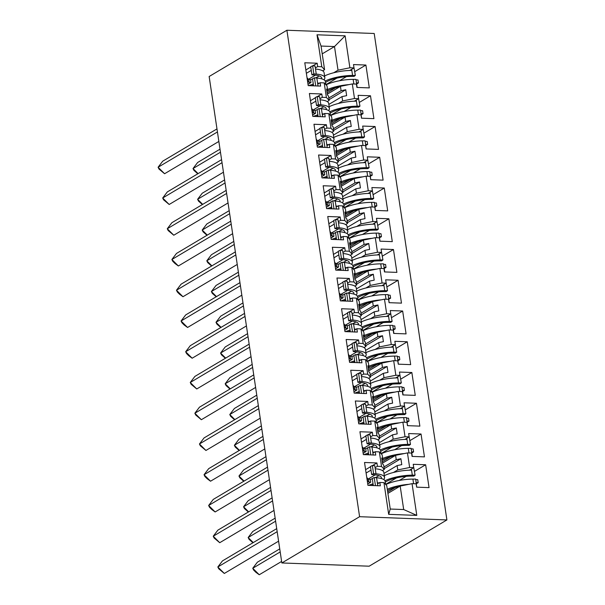 <?xml version="1.0" encoding="UTF-8"?>
<svg xmlns="http://www.w3.org/2000/svg" width="605" height="605" viewBox="0 0 605 605"><rect width="100%" height="100%" fill="white"/><g stroke="black" fill="none" stroke-linecap="round" stroke-linejoin="round"><path stroke-width="0.91" d="M446.906 519.937L374.208 33.494L286.899 30.25L359.597 516.7L446.906 519.937L369.156 566.197L281.847 562.96L359.597 516.7M338.331 103.5L342.627 100.944L341.976 96.611L328.833 104.431M316.46 116.515L316.959 116.213M329.18 100.445L326.382 97.473L324.197 82.893L326.995 85.865L327.645 90.198L326.549 89.033L327.434 94.947L328.53 96.112L329.18 100.445L327.26 101.587M320.037 105.89L313.133 109.989M342.929 134.25L347.217 131.693L346.574 127.36L333.431 135.18M321.051 147.265L321.558 146.962M333.771 131.194L330.973 128.222L328.795 113.642L331.593 116.606L332.243 120.947L331.139 119.782L332.024 125.689L333.128 126.861L333.771 131.194L331.85 132.336M324.628 136.639L317.731 140.738M347.527 164.991L351.815 162.442L351.165 158.109L338.021 165.929M325.649 178.006L326.155 177.711M338.369 161.943L335.571 158.971L333.393 144.383L336.191 147.355L336.834 151.696L335.737 150.524L336.622 156.438L337.719 157.61L338.369 161.943L336.448 163.085M329.226 167.381L322.329 171.487M352.118 195.74L356.413 193.192L355.763 188.851L342.619 196.67M330.247 208.755L330.746 208.46M342.967 192.692L340.169 189.72L337.983 175.132L340.781 178.104L341.432 182.445L340.335 181.273L341.22 187.187L342.317 188.352L342.967 192.692L341.046 193.834M333.816 198.13L326.919 202.236M356.716 226.489L361.003 223.941L360.353 219.6L347.217 227.42M334.837 239.504L335.344 239.202M347.557 223.442L344.759 220.47L342.581 205.881L345.379 208.854L346.03 213.187L344.926 212.022L345.81 217.936L346.915 219.101L347.557 223.442L345.637 224.584M338.414 228.879L331.517 232.985M361.306 257.238L365.601 254.682L364.951 250.349L351.808 258.169M339.435 270.253L339.942 269.951M352.155 254.183L349.357 251.219L347.179 236.631L349.977 239.603L350.62 243.936L349.524 242.771L350.408 248.685L351.505 249.85L352.155 254.183L350.234 255.333M343.012 259.628L336.115 263.735M365.904 287.988L370.192 285.431L369.549 281.098L356.405 288.918M344.033 301.003L344.532 300.7M356.753 284.932L353.955 281.968L351.77 267.38L354.568 270.352L355.218 274.685L354.122 273.52L355.006 279.434L356.103 280.599L356.753 284.932L354.832 286.074M347.603 290.377L340.706 294.476M370.502 318.737L374.79 316.181L374.14 311.847L360.996 319.667M348.624 331.752L349.13 331.449M361.344 315.681L358.546 312.709L356.368 298.129L359.166 301.101L359.816 305.434L358.712 304.27L359.597 310.176L360.701 311.348L361.344 315.681L359.423 316.823M352.201 321.126L345.304 325.225M375.092 349.486L379.388 346.93L378.738 342.596L365.594 350.416M353.222 362.493L353.728 362.198M365.942 346.431L363.144 343.459L360.966 328.878L363.764 331.842L364.407 336.183L363.31 335.011L364.195 340.925L365.291 342.097L365.942 346.431L364.021 347.572M356.799 351.868L349.902 355.974M379.69 380.227L383.978 377.679L383.336 373.338L370.192 381.158M357.82 393.242L358.319 392.947M370.532 377.18L367.734 374.208L365.556 359.62L368.354 362.592L369.005 366.933L367.908 365.76L368.785 371.674L369.889 372.839L370.532 377.18L368.619 378.322M361.389 382.617L354.492 386.724M384.288 410.977L388.576 408.428L387.926 404.087L374.782 411.907M362.41 423.992L362.917 423.689M375.13 407.929L372.332 404.957L370.154 390.369L372.952 393.341L373.603 397.674L372.498 396.509L373.383 402.423L374.48 403.588L375.13 407.929L373.209 409.071M365.987 413.366L359.09 417.473M388.879 441.726L393.174 439.177L392.524 434.836L379.38 442.656M367.008 454.741L367.507 454.438M379.728 438.678L376.93 435.706L374.752 421.118L377.55 424.09L378.193 428.423L377.096 427.259L377.981 433.172L379.078 434.337L379.728 438.678L377.807 439.82M370.585 444.115L363.688 448.222M393.477 472.475L397.765 469.919L397.122 465.585L383.978 473.405M371.606 485.49L372.105 485.187M384.319 469.42L381.521 466.455L379.343 451.867L382.141 454.839L382.791 459.172L381.695 458.008L382.572 463.922L383.676 465.086L384.319 469.42L382.398 470.561M375.176 474.864L368.279 478.963M372.332 404.957L368.233 404.805L367.727 401.455L355.332 400.994L358.75 423.855L371.145 424.317L370.646 420.967L374.752 421.118M367.734 374.208L363.635 374.056L363.136 370.706L350.734 370.245L354.152 393.106L366.547 393.568L366.048 390.217L370.154 390.369M363.144 343.459L359.037 343.307L358.538 339.957L346.143 339.496L349.561 362.357L361.956 362.818L361.457 359.468L365.556 359.62M358.546 312.709L354.447 312.558L353.94 309.208L341.545 308.747L344.963 331.616L357.358 332.069L356.859 328.719L360.966 328.878M353.955 281.968L349.849 281.809L349.35 278.459L336.947 277.998L340.365 300.866L352.768 301.328L352.261 297.978L356.368 298.129M349.357 251.219L345.251 251.067L344.752 247.71L332.357 247.256L335.775 270.117L348.17 270.579L347.671 267.228L351.77 267.38M344.759 220.47L340.66 220.318L340.154 216.968L327.759 216.507L331.177 239.368L343.572 239.83L343.073 236.479L347.179 236.631M340.169 189.72L336.062 189.569L335.563 186.219L323.161 185.758L326.579 208.619L338.981 209.08L338.475 205.73L342.581 205.881M335.571 158.971L331.464 158.82L330.965 155.47L318.57 155.009L321.989 177.87L334.384 178.331L333.884 174.981L337.983 175.132M330.973 128.222L326.874 128.071L326.375 124.721L313.972 124.259L317.391 147.128L329.785 147.582L329.286 144.232L333.393 144.383M326.382 97.473L322.276 97.322L321.777 93.972L309.382 93.51L312.793 116.379L325.195 116.841L324.688 113.483L328.795 113.642M322.215 53.853L334.497 46.547L321.051 46.048L324.582 69.696L321.784 66.731L317.678 66.573L317.179 63.222L304.784 62.769L308.202 85.63L320.597 86.091L320.098 82.741L324.197 82.893M321.784 66.731L317.012 34.795L345.122 35.839L349.894 67.775L338.029 70.195L334.497 46.547L345.122 35.839M328.81 98.002L341.091 90.697L340.441 86.364L352.314 83.936L356.413 84.087L356.92 87.438L369.315 87.899L365.896 65.037L353.501 64.576L354.001 67.926L349.894 67.775M352.314 83.936L354.492 98.517L342.627 100.944M333.408 128.752L345.689 121.446L345.039 117.105L356.905 114.685L361.011 114.837L361.51 118.187L373.913 118.648L370.494 95.779L358.092 95.325L358.599 98.675L354.492 98.517M356.905 114.685L359.09 129.266L347.217 131.693M338.006 159.501L350.28 152.195L349.637 147.854L361.503 145.427L365.609 145.586L366.108 148.936L378.503 149.397L375.085 126.528L362.69 126.067L363.189 129.417L359.09 129.266M361.503 145.427L363.681 160.015L351.815 162.442M342.596 190.25L354.878 182.944L354.227 178.604L366.101 176.176L370.2 176.327L370.706 179.685L383.101 180.139L379.683 157.277L367.288 156.816L367.787 160.166L363.681 160.015M366.101 176.176L368.279 190.764L356.413 193.192M347.194 220.991L359.476 213.686L358.825 209.353L370.691 206.925L374.798 207.076L375.297 210.427L387.699 210.888L384.281 188.026L371.878 187.565L372.385 190.915L368.279 190.764M370.691 206.925L372.877 221.513L361.003 223.941M351.792 251.74L364.066 244.435L363.423 240.102L375.289 237.674L379.395 237.826L379.895 241.176L392.29 241.637L388.871 218.776L376.476 218.314L376.976 221.664L372.877 221.513M375.289 237.674L377.467 252.262L365.601 254.682M356.383 282.49L368.664 275.184L368.014 270.851L379.887 268.423L383.986 268.575L384.493 271.925L396.888 272.386L393.469 249.525L381.074 249.063L381.573 252.414L377.467 252.262M379.887 268.423L382.065 283.011L370.192 285.431M360.981 313.239L373.262 305.933L372.612 301.6L384.477 299.173L388.584 299.324L389.083 302.674L401.478 303.135L398.067 280.266L385.665 279.812L386.171 283.163L382.065 283.011M384.477 299.173L386.663 313.753L374.79 316.181M365.579 343.988L377.853 336.683L377.202 332.342L389.075 329.922L393.182 330.073L393.681 333.423L406.076 333.884L402.658 311.015L390.263 310.554L390.762 313.912L386.663 313.753M389.075 329.922L391.253 344.502L379.388 346.93M370.169 374.737L382.451 367.432L381.8 363.091L393.673 360.663L397.772 360.822L398.272 364.172L410.674 364.626L407.256 341.764L394.861 341.303L395.36 344.653L391.253 344.502M393.673 360.663L395.852 375.251L383.978 377.679M374.767 405.479L387.041 398.173L386.398 393.84L398.264 391.412L402.37 391.564L402.87 394.914L415.264 395.375L411.854 372.514L399.451 372.052L399.95 375.402L395.852 375.251M398.264 391.412L400.45 406L388.576 408.428M379.358 436.228L391.639 428.922L390.989 424.589L402.862 422.161L406.968 422.313L407.467 425.663L419.862 426.124L416.444 403.263L404.049 402.801L404.548 406.152L400.45 406M402.862 422.161L405.04 436.749L393.174 439.177M383.956 466.977L396.237 459.671L395.587 455.338L407.46 452.911L411.559 453.062L412.058 456.412L424.46 456.873L421.042 434.012L408.647 433.551L409.146 436.901L405.04 436.749M407.46 452.911L409.638 467.499L397.765 469.919M412.05 483.66L416.792 515.392L388.682 514.348L383.941 482.616L386.739 485.588L390.24 509.039L403.686 509.539L400.185 486.087L412.05 483.66L416.157 483.811L416.656 487.161L429.051 487.622L425.64 464.761L413.238 464.3L413.737 467.65L409.638 467.499M381.521 466.455L377.422 466.296L376.923 462.946L364.52 462.485L367.938 485.354L380.333 485.815L379.834 482.465L383.941 482.616M376.93 435.706L372.824 435.555L372.325 432.197L359.93 431.743L363.34 454.605L375.743 455.066L375.244 451.716L379.343 451.867M286.899 30.25L209.148 76.51L281.847 562.96M340.441 86.364L327.313 94.168M327.645 90.198L326.798 90.705M341.976 96.611L346.635 95.658L345.757 89.744L341.091 90.697M345.039 117.105L331.911 124.917M332.243 120.947L331.389 121.454M346.574 127.36L351.233 126.407L350.348 120.493L345.689 121.446M349.637 147.854L336.509 155.666M336.834 151.696L335.987 152.203M351.165 158.109L355.831 157.156L354.946 151.242L350.28 152.195M354.227 178.604L341.099 186.416M341.432 182.445L340.585 182.944M355.763 188.851L360.421 187.898L359.544 181.992L354.878 182.944M358.825 209.353L345.697 217.165M346.03 213.187L345.175 213.694M360.353 219.6L365.019 218.647L364.134 212.733L359.476 213.686M363.423 240.102L350.295 247.914M350.62 243.936L349.773 244.443M364.951 250.349L369.617 249.396L368.732 243.482L364.066 244.435M368.014 270.851L354.885 278.655M355.218 274.685L354.371 275.192M369.549 281.098L374.208 280.145L373.323 274.231L368.664 275.184M372.612 301.6L359.483 309.405M359.816 305.434L358.962 305.941M374.14 311.847L378.806 310.894L377.921 304.98L373.262 305.933M377.202 332.342L364.081 340.154M364.407 336.183L363.56 336.69M378.738 342.596L383.404 341.643L382.519 335.73L377.853 336.683M381.8 363.091L368.672 370.903M369.005 366.933L368.158 367.432M383.336 373.338L387.994 372.385L387.109 366.479L382.451 367.432M386.398 393.84L373.27 401.652M373.603 397.674L372.748 398.181M387.926 404.087L392.592 403.134L391.707 397.22L387.041 398.173M390.989 424.589L377.86 432.401M378.193 428.423L377.346 428.93M392.524 434.836L397.19 433.883L396.305 427.969L391.639 428.922M395.587 455.338L382.458 463.15M382.791 459.172L381.944 459.679M397.122 465.585L401.78 464.632L400.896 458.719L396.237 459.671M400.185 486.087L387.903 493.393M403.686 509.539L416.792 515.392M388.682 514.348L390.24 509.039M311.862 85.766L312.369 85.464M333.741 72.751L338.029 70.195M324.582 69.696L322.662 70.846M315.439 75.141L308.542 79.24M317.012 34.795L321.051 46.048M399.217 480.476L406.152 476.354M414.531 471.363L425.64 464.761M366.101 473.034L371.001 470.115M375.077 467.695L377.422 466.296M385.619 484.378L396.57 477.859M409.502 470.168L413.737 467.65M365.594 469.684L370.502 466.765M372.574 465.532L376.923 462.946M377.49 483.856L379.834 482.465M394.626 449.727L401.554 445.605M409.933 440.614L421.042 434.012M390.028 418.978L396.956 414.856M405.342 409.865L416.444 403.263M385.43 388.228L392.365 384.107M400.744 379.123L411.854 372.514M380.84 357.479L387.767 353.358M396.146 348.374L407.256 341.764M376.242 326.738L383.177 322.609M391.556 317.625L402.658 311.015M371.644 295.989L378.579 291.867M386.958 286.876L398.067 280.266M367.053 265.24L373.981 261.118M382.368 256.127L393.469 249.525M362.455 234.49L369.39 230.369M377.77 225.378L388.871 218.776M357.857 203.741L364.792 199.62M373.172 194.636L384.281 188.026M353.267 172.992L360.194 168.871M368.581 163.887L379.683 157.277M348.669 142.251L355.604 138.121M363.983 133.138L375.085 126.528M344.071 111.501L351.006 107.372M359.385 102.389L370.494 95.779M339.481 80.752L346.408 76.631M354.795 71.64L365.896 65.037M361.503 442.285L366.411 439.366M370.479 436.946L372.824 435.555M368.717 454.801L367.659 447.738L369.564 446.792L371.984 446.997A22.816 6.322 -8.5 0 1 380.56 450.566L381.021 453.652L391.98 447.11M404.904 439.419L409.146 436.901M361.003 438.935L365.904 436.016M367.976 434.783L372.325 432.197M372.899 453.107L375.244 451.716M306.357 73.311L311.265 70.392M315.334 67.972L317.678 66.573M313.571 85.827L312.513 78.763L314.418 77.818L316.838 78.022A22.816 6.322 -8.5 0 1 325.422 81.592L325.883 84.677L336.834 78.136M349.758 70.445L354.001 67.926M305.858 69.961L310.766 67.042M312.83 65.809L317.179 63.222M317.754 84.133L320.098 82.741M310.955 104.06L315.855 101.141M319.932 98.721L322.276 97.322M318.162 116.576L317.111 109.513L319.016 108.567L321.437 108.771A22.816 6.322 -8.5 0 1 330.012 112.341L330.474 115.419L341.432 108.885M354.356 101.194L358.599 98.675M310.456 100.71L315.356 97.791M317.428 96.558L321.777 93.972M322.352 114.882L324.688 113.483M315.553 134.809L320.453 131.89M324.53 129.47L326.874 128.071M335.064 146.153L346.022 139.634M358.954 131.943L363.189 129.417M315.046 131.459L319.954 128.54M322.026 127.307L326.375 124.721M326.942 145.631L329.286 144.232M320.143 165.558L325.051 162.639M329.12 160.212L331.464 158.82M339.662 176.902L350.62 170.383M363.545 162.692L367.787 160.166M319.644 162.208L324.552 159.289M326.617 158.056L330.965 155.47M331.54 176.38L333.884 174.981M324.741 196.307L329.642 193.388M333.718 190.961L336.062 189.569M331.948 208.823L330.897 201.752L332.803 200.807L335.223 201.011A22.816 6.322 -8.5 0 1 343.799 204.581L344.26 207.666L355.218 201.132M368.142 193.441L372.385 190.915M324.242 192.95L329.143 190.038M331.215 188.805L335.563 186.219M336.13 207.122L338.475 205.73M329.339 227.049L334.24 224.137M338.316 221.71L340.66 220.318M336.546 239.565L335.488 232.501L337.401 231.556L339.813 231.76A22.816 6.322 -8.5 0 1 348.397 235.33L348.858 238.415L359.809 231.874M372.74 224.19L376.976 221.664M328.833 223.699L333.741 220.78M335.813 219.554L340.154 216.968M340.728 237.871L343.073 236.479M333.93 257.798L338.838 254.879M342.906 252.459L345.251 251.067M341.144 270.314L340.086 263.251L341.991 262.305L344.411 262.51A22.816 6.322 -8.5 0 1 352.987 266.079L353.449 269.165L364.407 262.623M377.331 254.932L381.573 252.414M333.431 254.448L338.331 251.529M340.403 250.296L344.752 247.71M345.326 268.62L347.671 267.228M338.528 288.547L343.428 285.628M347.504 283.208L349.849 281.809M345.735 301.063L344.684 294L346.589 293.054L349.009 293.259A22.816 6.322 -8.5 0 1 357.585 296.828L358.047 299.906L369.005 293.372M381.929 285.681L386.171 283.163M338.029 285.197L342.929 282.278M345.001 281.045L349.35 278.459M349.917 299.369L352.261 297.978M343.118 319.296L348.026 316.377M352.102 313.957L354.447 312.558M362.637 330.64L373.595 324.121M386.527 316.43L390.762 313.912M342.619 315.946L347.527 313.027M349.599 311.794L353.94 309.208M354.515 330.118L356.859 328.719M347.716 350.045L352.624 347.126M356.693 344.699L359.037 343.307M367.235 361.389L378.193 354.87M391.117 347.179L395.36 344.653M347.217 346.695L352.118 343.776M354.19 342.543L358.538 339.957M359.113 360.867L361.457 359.468M352.314 380.795L357.215 377.875M361.291 375.448L363.635 374.056M359.521 393.311L358.47 386.24L360.376 385.294L362.796 385.506A22.816 6.322 -8.5 0 1 371.372 389.068L371.833 392.153L382.791 385.619M395.715 377.928L399.95 375.402M351.815 377.444L356.716 374.525M358.788 373.293L363.136 370.706M363.703 391.609L366.048 390.217M356.905 411.536L361.813 408.625M365.889 406.197L368.233 404.805M364.119 424.052L363.06 416.989L364.966 416.043L367.386 416.248A22.816 6.322 -8.5 0 1 375.97 419.817L376.431 422.903L387.382 416.369M400.306 408.677L404.548 406.152M356.405 408.186L361.314 405.274M363.386 404.042L367.727 401.455M368.301 422.358L370.646 420.967M384.205 468.648L400.896 458.719M379.615 437.899L396.305 427.969M375.017 407.157L391.707 397.22M370.419 376.408L387.109 366.479M365.828 345.659L382.519 335.73M361.23 314.91L377.921 304.98M356.632 284.161L373.323 274.231M352.042 253.412L368.732 243.482M347.444 222.67L364.134 212.733M342.846 191.921L359.544 181.992M338.255 161.172L354.946 151.242M333.657 130.423L350.348 120.493M329.06 99.674L345.757 89.744M375.992 473.806A22.816 6.322 -8.5 0 1 384.568 477.375L383.82 472.346A22.816 6.322 171.5 0 0 375.236 468.777L375.992 473.806L373.572 473.594L371.667 474.547L374.079 474.751A19.708 5.46 -8.5 0 1 381.49 477.829A19.708 5.46 -8.5 0 1 381.43 478.57M378.874 475.651A19.708 5.46 -8.5 0 1 377.838 476.332A19.708 5.46 -8.5 0 1 375.251 477.632M277.173 531.674L217.83 566.976L222.451 560.911L276.719 528.626M224.326 573.457L218.73 568.783L217.83 566.976L224.326 573.457L278.595 541.165M367.742 484.015L370.714 482.245L370.268 479.289L368.521 479.228L366.812 477.799M370.714 482.245L368.967 482.177L367.25 480.756M367.628 480.763L367.19 477.806M368.967 482.177L368.521 479.228M379.01 482.956A22.816 6.322 171.5 0 0 377.331 482.775L377.785 485.83M371.281 485.475L373.202 484.809M373.308 485.55L372.257 478.487L374.162 477.542L376.582 477.746A22.816 6.322 -8.5 0 1 385.158 481.315L385.619 484.401M372.294 478.752L370.29 479.447M373.043 483.773L368.46 485.369M384.568 477.375A22.816 6.322 -8.5 0 1 383.714 479.515M374.162 477.542L375.508 485.633M375.236 468.777L374.782 465.721L372.362 465.517L373.572 473.594M372.362 465.517L370.457 466.463L371.667 474.547M384.969 480.741A22.816 6.322 171.5 0 1 412.308 475.152L415.098 475.137L413.782 476.105L410.999 476.12A19.708 5.46 171.5 0 0 386.103 481.64A19.708 5.46 171.5 0 0 385.287 482.162M399.519 486.48A19.708 5.46 171.5 0 0 387.487 490.579M279.744 548.894L257.375 562.204L252.754 568.269L259.25 574.75L281.62 561.44M259.25 574.75L255.817 572.239L253.654 570.076L252.754 568.269L280.206 551.942M415.764 479.614L417.737 479.689L418.184 482.646L416.376 483.72M387.699 492.009L395.262 487.501M416.202 482.571L418.184 482.646M384.311 475.666A22.816 6.322 -8.5 0 1 411.559 470.123L411.392 469.041M387.283 489.248A22.816 6.322 -8.5 0 1 408.783 484.325M413.586 483.713L412.897 479.092A22.816 6.322 171.5 0 0 385.778 484.567M412.897 479.092L415.688 479.084L416.724 487.161M415.098 475.137L413.654 467.06M371.394 443.057A22.816 6.322 -8.5 0 1 379.97 446.626L379.222 441.597A22.816 6.322 171.5 0 0 370.646 438.028L371.394 443.057L368.974 442.852L367.069 443.798L369.489 444.002A19.708 5.46 -8.5 0 1 376.9 447.087A19.708 5.46 -8.5 0 1 376.832 447.821M374.283 444.909A19.708 5.46 -8.5 0 1 373.247 445.59A19.708 5.46 -8.5 0 1 370.653 446.883M272.575 500.925L213.24 536.227L217.853 530.161L272.121 497.877M219.728 542.708L214.132 538.034L213.24 536.227L219.728 542.708L273.997 510.423M363.144 453.266L366.116 451.496L365.677 448.539L363.93 448.479L362.213 447.05M366.116 451.496L364.369 451.436L362.66 450.007M363.038 450.022L362.592 447.065M364.369 451.436L363.93 448.479M374.412 452.207A22.816 6.322 171.5 0 0 372.733 452.026L373.194 455.081M366.683 454.726L368.604 454.06M367.696 448.002L365.7 448.698M368.445 453.032L363.87 454.627M379.97 446.626A22.816 6.322 -8.5 0 1 379.116 448.766M369.564 446.792L370.759 454.877M370.646 438.028L370.184 434.972L367.772 434.768L368.974 442.852M367.772 434.768L365.859 435.713L367.069 443.798M366.796 412.308A22.816 6.322 -8.5 0 1 375.38 415.877L374.624 410.848A22.816 6.322 171.5 0 0 366.048 407.278L366.796 412.308L364.384 412.103L362.471 413.049L364.891 413.253A19.708 5.46 -8.5 0 1 372.302 416.338A19.708 5.46 -8.5 0 1 372.241 417.072M369.685 414.16A19.708 5.46 -8.5 0 1 368.649 414.841A19.708 5.46 -8.5 0 1 366.055 416.134M267.985 470.176L208.642 505.477L213.262 499.412L267.523 467.128M215.138 511.959L211.705 509.448L209.542 507.285L208.642 505.477L215.138 511.959L269.399 479.674M358.546 422.517L361.518 420.747L361.079 417.79L359.332 417.73L357.615 416.3M361.518 420.747L359.771 420.687L358.062 419.257M358.44 419.273L358.001 416.316M359.771 420.687L359.332 417.73M369.814 421.458A22.816 6.322 171.5 0 0 368.142 421.277L368.596 424.332M362.092 423.984L364.006 423.311M363.106 417.253L361.102 417.949M363.855 422.282L359.272 423.878M375.38 415.877A22.816 6.322 -8.5 0 1 374.525 418.017M364.966 416.043L366.32 424.135M366.048 407.278L365.594 404.223L363.174 404.019L364.384 412.103M363.174 404.019L361.268 404.964L362.471 413.049M362.206 381.558A22.816 6.322 -8.5 0 1 370.782 385.128L370.033 380.099A22.816 6.322 171.5 0 0 361.45 376.537L362.206 381.558L359.786 381.354L357.88 382.299L360.3 382.504A19.708 5.46 -8.5 0 1 367.704 385.589A19.708 5.46 -8.5 0 1 367.643 386.323M365.087 383.411A19.708 5.46 -8.5 0 1 364.059 384.092A19.708 5.46 -8.5 0 1 361.465 385.385M263.387 439.427L204.044 474.728L208.665 468.663L262.933 436.379M210.54 481.209L207.107 478.699L204.944 476.536L204.044 474.728L210.54 481.209L264.809 448.925M353.955 391.768L356.927 390.006L356.481 387.049L354.734 386.981L353.025 385.551M356.927 390.006L355.18 389.938L353.464 388.508M353.849 388.523L353.403 385.566M355.18 389.938L354.734 386.981M365.223 390.709A22.816 6.322 171.5 0 0 363.545 390.527L363.998 393.583M357.495 393.235L359.415 392.562M358.508 386.504L356.504 387.2M359.257 391.533L354.681 393.129M370.782 385.128A22.816 6.322 -8.5 0 1 369.927 387.268M360.376 385.294L361.571 393.386M361.45 376.537L360.996 373.482L358.576 373.27L359.786 381.354M358.576 373.27L356.67 374.223L357.88 382.299M357.608 350.809A22.816 6.322 -8.5 0 1 366.191 354.379L365.435 349.357A22.816 6.322 171.5 0 0 356.859 345.788L357.608 350.809L355.188 350.605L353.282 351.55L355.702 351.762A19.708 5.46 -8.5 0 1 363.113 354.84A19.708 5.46 -8.5 0 1 363.045 355.574M360.497 352.662A19.708 5.46 -8.5 0 1 359.461 353.343A19.708 5.46 -8.5 0 1 356.867 354.643M258.789 408.677L199.453 443.987L204.066 437.922L258.335 405.63M205.942 450.46L200.346 445.787L199.453 443.987L205.942 450.46L260.21 418.176M349.357 361.019L352.329 359.257L351.891 356.3L350.144 356.232L348.427 354.802M352.329 359.257L350.582 359.188L348.873 357.759M349.251 357.774L348.805 354.817M350.582 359.188L350.144 356.232M360.625 359.96A22.816 6.322 171.5 0 0 358.946 359.778L359.408 362.834M352.897 362.486L354.817 361.813M354.931 362.561L353.872 355.498L355.778 354.545L358.198 354.757A22.816 6.322 -8.5 0 1 366.774 358.326L367.235 361.404M353.91 355.755L351.913 356.458M354.666 360.784L350.083 362.38M366.191 354.379A22.816 6.322 -8.5 0 1 365.329 356.526M355.778 354.545L357.132 362.645M356.859 345.788L356.398 342.732L353.986 342.528L355.188 350.605M353.986 342.528L352.072 343.474L353.282 351.55M353.01 320.068A22.816 6.322 -8.5 0 1 361.593 323.63L360.845 318.608A22.816 6.322 171.5 0 0 352.261 315.039L353.01 320.068L350.598 319.856L348.684 320.801L351.104 321.013A19.708 5.46 -8.5 0 1 358.515 324.091A19.708 5.46 -8.5 0 1 358.455 324.832M355.899 321.913A19.708 5.46 -8.5 0 1 354.863 322.594A19.708 5.46 -8.5 0 1 352.269 323.894M254.198 377.928L194.855 413.238L199.476 407.173L253.737 374.888M201.352 419.711L195.755 415.045L194.855 413.238L201.352 419.711L255.612 387.427M344.759 330.277L347.731 328.507L347.293 325.55L345.546 325.482L343.837 324.053M347.731 328.507L345.984 328.439L344.275 327.01M344.653 327.025L344.215 324.068M345.984 328.439L345.546 325.482M356.027 329.218A22.816 6.322 171.5 0 0 354.356 329.029L354.81 332.084M348.306 331.737L350.219 331.071M350.333 331.812L349.274 324.749L351.187 323.804L353.6 324.008A22.816 6.322 -8.5 0 1 362.183 327.577L362.645 330.655M349.319 325.014L347.315 325.709M350.068 330.035L345.485 331.631M361.593 323.63A22.816 6.322 -8.5 0 1 360.739 325.777M351.187 323.804L352.534 331.895M352.261 315.039L351.808 311.983L349.387 311.779L350.598 319.856M349.387 311.779L347.482 312.724L348.684 320.801M380.371 449.991A22.816 6.322 171.5 0 1 407.717 444.403L410.5 444.395L409.192 445.363L406.401 445.371A19.708 5.46 171.5 0 0 381.505 450.891A19.708 5.46 171.5 0 0 380.689 451.413M394.921 455.731A19.708 5.46 171.5 0 0 382.844 459.861A19.708 5.46 171.5 0 0 382.042 460.375M275.154 518.145L252.777 531.462L248.156 537.527L253.238 542.594M252.958 542.761L249.056 539.327L248.156 537.527L275.608 521.192M411.166 448.865L413.147 448.94L413.586 451.897L411.786 452.971M382.254 461.766L390.671 456.76M411.612 451.822L413.586 451.897M379.721 444.917A22.816 6.322 -8.5 0 1 406.961 439.381L406.802 438.292M382.693 458.499A22.816 6.322 -8.5 0 1 404.185 453.576M408.995 452.964L408.299 448.343A22.816 6.322 171.5 0 0 381.188 453.826M408.299 448.343L411.09 448.335L412.285 456.42M410.5 444.395L409.056 436.311M375.781 419.242A22.816 6.322 171.5 0 1 403.119 413.654L405.902 413.646L404.594 414.614L401.803 414.622A19.708 5.46 171.5 0 0 376.907 420.142A19.708 5.46 171.5 0 0 376.091 420.664M390.323 424.982A19.708 5.46 171.5 0 0 378.254 429.111A19.708 5.46 171.5 0 0 377.452 429.626M270.556 487.403L248.186 500.713L243.565 506.778L248.647 511.845M248.36 512.011L244.465 508.586L243.565 506.778L271.01 490.443M406.575 418.115L408.549 418.191L408.995 421.148L407.188 422.222M377.656 431.017L386.073 426.011M407.014 421.072L408.995 421.148M375.123 414.168A22.816 6.322 -8.5 0 1 402.37 408.632L402.204 407.543M378.095 427.75A22.816 6.322 -8.5 0 1 399.595 422.827M404.397 422.222L403.709 417.601A22.816 6.322 171.5 0 0 376.59 423.077M403.709 417.601L406.492 417.586L407.536 425.67M405.902 413.646L404.458 405.562M371.183 388.493A22.816 6.322 171.5 0 1 398.521 382.912L401.312 382.897L399.996 383.865L397.213 383.88A19.708 5.46 171.5 0 0 372.317 389.393A19.708 5.46 171.5 0 0 371.5 389.923M385.733 394.233A19.708 5.46 171.5 0 0 373.656 398.362A19.708 5.46 171.5 0 0 372.854 398.877M265.958 456.654L243.588 469.964L238.967 476.029L244.049 481.096M243.77 481.262L239.867 477.837L238.967 476.029L266.419 459.702M401.977 387.366L403.951 387.442L404.397 390.399L402.59 391.473M373.058 400.268L381.475 395.262M402.423 390.323L404.397 390.399M370.525 383.419A22.816 6.322 -8.5 0 1 397.772 377.883L397.614 376.802M373.497 397.001A22.816 6.322 -8.5 0 1 394.997 392.085M399.799 391.473L399.111 386.852A22.816 6.322 171.5 0 0 371.992 392.327M399.111 386.852L401.902 386.837L403.096 394.929M401.312 382.897L399.867 374.813M366.585 357.744A22.816 6.322 171.5 0 1 393.931 352.163L396.714 352.148L395.405 353.116L392.615 353.131A19.708 5.46 171.5 0 0 367.719 358.652A19.708 5.46 171.5 0 0 366.902 359.173M381.135 363.492A19.708 5.46 171.5 0 0 369.058 367.613A19.708 5.46 171.5 0 0 368.256 368.127M261.368 425.905L238.99 439.215L234.377 445.28L239.451 450.347M239.172 450.513L235.269 447.087L234.377 445.28L261.821 428.953M397.379 356.625L399.361 356.693L399.799 359.65L397.999 360.724M368.468 369.519L376.885 364.512M397.825 359.582L399.799 359.65M365.934 352.67A22.816 6.322 -8.5 0 1 393.174 347.134L393.016 346.052M368.906 366.252A22.816 6.322 -8.5 0 1 390.406 361.336M395.209 360.724L394.52 356.103A22.816 6.322 171.5 0 0 367.401 361.578M394.52 356.103L397.303 356.088L398.347 364.172M396.714 352.148L395.269 344.071M361.994 326.995A22.816 6.322 171.5 0 1 389.333 321.414L392.116 321.399L390.807 322.367L388.024 322.382A19.708 5.46 171.5 0 0 363.121 327.902A19.708 5.46 171.5 0 0 362.312 328.424M376.544 332.742A19.708 5.46 171.5 0 0 364.467 336.872A19.708 5.46 171.5 0 0 363.666 337.378M256.77 395.156L234.4 408.466L229.779 414.531L234.861 419.598M234.574 419.772L230.679 416.338L229.779 414.531L257.223 398.203M392.789 325.876L394.762 325.944L395.209 328.901L393.401 329.975M363.87 338.77L372.287 333.763M393.227 328.833L395.209 328.901M361.336 321.928A22.816 6.322 -8.5 0 1 388.584 316.385L388.418 315.303M364.308 335.503A22.816 6.322 -8.5 0 1 385.808 330.587M390.611 329.975L389.923 325.354A22.816 6.322 171.5 0 0 362.803 330.829M389.923 325.354L392.705 325.339L393.908 333.431M392.116 321.399L390.679 313.322M348.42 289.319A22.816 6.322 -8.5 0 1 356.995 292.888L356.247 287.859A22.816 6.322 171.5 0 0 347.663 284.289L348.42 289.319L345.999 289.107L344.094 290.06L346.514 290.264A19.708 5.46 -8.5 0 1 353.917 293.342A19.708 5.46 -8.5 0 1 353.857 294.083M351.308 291.164A19.708 5.46 -8.5 0 1 350.272 291.844A19.708 5.46 -8.5 0 1 347.678 293.145M249.6 347.187L190.257 382.489L194.878 376.423L249.147 344.139M196.754 388.97L191.157 384.296L190.257 382.489L196.754 388.97L251.022 356.678M340.169 299.528L343.141 297.758L342.695 294.801L340.948 294.733L339.239 293.312M343.141 297.758L341.394 297.69L339.677 296.261M340.063 296.276L339.617 293.319M341.394 297.69L340.948 294.733M351.437 298.469A22.816 6.322 171.5 0 0 349.758 298.288L350.212 301.343M343.708 300.988L345.629 300.322M344.721 294.264L342.717 294.96M345.47 299.286L340.895 300.882M356.995 292.888A22.816 6.322 -8.5 0 1 356.141 295.028M346.589 293.054L347.943 301.146M347.663 284.289L347.209 281.234L344.789 281.03L345.999 289.107M344.789 281.03L342.884 281.975L344.094 290.06M357.396 296.253A22.816 6.322 171.5 0 1 384.735 290.665L387.525 290.65L386.209 291.618L383.426 291.633A19.708 5.46 171.5 0 0 358.531 297.153A19.708 5.46 171.5 0 0 357.714 297.675M371.946 301.993A19.708 5.46 171.5 0 0 359.869 306.122A19.708 5.46 171.5 0 0 359.067 306.637M252.172 364.407L229.802 377.717L225.181 383.782L230.263 388.856M229.983 389.023L226.081 385.589L225.181 383.782L252.633 367.454M388.191 295.127L390.172 295.202L390.611 298.159L388.803 299.233M359.279 308.021L367.689 303.014M388.637 298.084L390.611 298.159M356.738 291.179A22.816 6.322 -8.5 0 1 383.986 285.636L383.827 284.554M359.71 304.761A22.816 6.322 -8.5 0 1 381.21 299.838M386.02 299.225L385.325 294.605A22.816 6.322 171.5 0 0 358.213 300.08M385.325 294.605L388.115 294.597L389.159 302.674M387.525 290.65L386.081 282.573M343.821 258.569A22.816 6.322 -8.5 0 1 352.405 262.139L351.649 257.11A22.816 6.322 171.5 0 0 343.073 253.54L343.821 258.569L341.401 258.365L339.496 259.311L341.916 259.515A19.708 5.46 -8.5 0 1 349.327 262.6A19.708 5.46 -8.5 0 1 349.259 263.334M346.71 260.415A19.708 5.46 -8.5 0 1 345.674 261.103A19.708 5.46 -8.5 0 1 343.08 262.396M245.002 316.438L185.667 351.739L190.28 345.674L244.549 313.39M192.156 358.221L188.73 355.71L186.567 353.547L185.667 351.739L192.156 358.221L246.424 325.929M335.571 268.779L338.543 267.009L338.104 264.052L336.357 263.992L334.641 262.562M338.543 267.009L336.796 266.949L335.087 265.519M335.465 265.534L335.026 262.578M336.796 266.949L336.357 263.992M346.839 267.72A22.816 6.322 171.5 0 0 345.16 267.539L345.621 270.594M339.11 270.238L341.031 269.573M340.123 263.515L338.127 264.211M340.88 268.537L336.297 270.132M352.405 262.139A22.816 6.322 -8.5 0 1 351.543 264.279M341.991 262.305L343.345 270.397M343.073 253.54L342.611 250.485L340.199 250.281L341.401 258.365M340.199 250.281L338.286 251.226L339.496 259.311M352.798 265.504A22.816 6.322 171.5 0 1 380.144 259.916L382.927 259.9L381.619 260.876L378.828 260.884A19.708 5.46 171.5 0 0 353.933 266.404A19.708 5.46 171.5 0 0 353.116 266.926M367.348 271.244A19.708 5.46 171.5 0 0 355.271 275.373A19.708 5.46 171.5 0 0 354.469 275.888M247.581 333.657L225.204 346.967L220.591 353.04L225.665 358.107M225.385 358.273L221.483 354.84L220.591 353.04L248.035 336.705M383.6 264.377L385.574 264.453L386.013 267.41L384.213 268.484M354.681 277.279L363.098 272.265M384.039 267.334L386.013 267.41M352.148 260.43A22.816 6.322 -8.5 0 1 379.388 254.894L379.229 253.805M355.12 274.012A22.816 6.322 -8.5 0 1 376.62 269.089M381.422 268.476L380.734 263.856A22.816 6.322 171.5 0 0 353.615 269.331M380.734 263.856L383.517 263.848L384.719 271.932M382.927 259.9L381.483 251.824M339.224 227.82A22.816 6.322 -8.5 0 1 347.807 231.39L347.058 226.361A22.816 6.322 171.5 0 0 338.475 222.791L339.224 227.82L336.811 227.616L334.905 228.561L337.318 228.766A19.708 5.46 -8.5 0 1 344.729 231.851A19.708 5.46 -8.5 0 1 344.668 232.585M342.112 229.673A19.708 5.46 -8.5 0 1 341.076 230.354A19.708 5.46 -8.5 0 1 338.482 231.647M240.412 285.689L181.069 320.99L185.69 314.925L239.958 282.641M187.565 327.471L184.132 324.961L181.969 322.798L181.069 320.99L187.565 327.471L241.826 295.187M330.973 238.03L333.945 236.26L333.506 233.303L331.759 233.243L330.05 231.813M333.945 236.26L332.205 236.2L330.489 234.77M330.867 234.785L330.428 231.828M332.205 236.2L331.759 233.243M342.241 236.971A22.816 6.322 171.5 0 0 340.57 236.789L341.023 239.845M334.52 239.489L336.433 238.824M335.533 232.766L333.529 233.462M336.282 237.795L331.699 239.391M347.807 231.39A22.816 6.322 -8.5 0 1 346.952 233.53M337.401 231.556L338.747 239.648M338.475 222.791L338.021 219.736L335.601 219.532L336.811 227.616M335.601 219.532L333.695 220.477L334.905 228.561M348.208 234.755A22.816 6.322 171.5 0 1 375.546 229.166L378.329 229.159L377.021 230.127L374.238 230.134A19.708 5.46 171.5 0 0 349.342 235.655A19.708 5.46 171.5 0 0 348.525 236.177M362.758 240.495A19.708 5.46 171.5 0 0 350.681 244.624A19.708 5.46 171.5 0 0 349.879 245.138M242.983 302.916L220.613 316.226L215.993 322.291L221.075 327.358M220.787 327.524L216.893 324.099L215.993 322.291L243.437 305.956M379.002 233.628L380.976 233.704L381.422 236.661L379.615 237.735M350.083 246.53L358.5 241.524M379.441 236.585L381.422 236.661M347.55 229.681A22.816 6.322 -8.5 0 1 374.798 224.145L374.631 223.056M350.522 243.263A22.816 6.322 -8.5 0 1 372.022 238.34M376.824 237.735L376.136 233.114A22.816 6.322 171.5 0 0 349.017 238.589M376.136 233.114L378.919 233.099L379.963 241.183M378.329 229.159L376.892 221.075M334.633 197.071A22.816 6.322 -8.5 0 1 343.209 200.641L342.46 195.612A22.816 6.322 171.5 0 0 333.877 192.05L334.633 197.071L332.213 196.867L330.307 197.812L332.727 198.016A19.708 5.46 -8.5 0 1 340.131 201.102A19.708 5.46 -8.5 0 1 340.07 201.836M337.522 198.924A19.708 5.46 -8.5 0 1 336.486 199.605A19.708 5.46 -8.5 0 1 333.892 200.898M235.814 254.939L176.471 290.241L181.092 284.176L235.36 251.892M182.967 296.722L179.534 294.212L177.371 292.049L176.471 290.241L182.967 296.722L237.236 264.438M326.382 207.281L329.354 205.511L328.908 202.562L327.161 202.493L325.452 201.064M329.354 205.511L327.607 205.45L325.891 204.021M326.276 204.036L325.83 201.079M327.607 205.45L327.161 202.493M337.651 206.222A22.816 6.322 171.5 0 0 335.972 206.04L336.425 209.096M329.922 208.748L331.842 208.075M330.935 202.017L328.931 202.713M331.684 207.046L327.108 208.642M343.209 200.641A22.816 6.322 -8.5 0 1 342.354 202.781M332.803 200.807L333.998 208.899M333.877 192.05L333.423 188.994L331.003 188.783L332.213 196.867M331.003 188.783L329.097 189.728L330.307 197.812M343.61 204.006A22.816 6.322 171.5 0 1 370.948 198.425L373.739 198.41L372.423 199.378L369.64 199.393A19.708 5.46 171.5 0 0 344.744 204.906A19.708 5.46 171.5 0 0 343.927 205.435M358.16 209.746A19.708 5.46 171.5 0 0 346.083 213.875A19.708 5.46 171.5 0 0 345.281 214.389M238.393 272.167L216.015 285.477L211.395 291.542L216.477 296.609M216.197 296.775L212.295 293.349L211.395 291.542L238.846 275.214M374.404 202.879L376.386 202.955L376.824 205.912L375.017 206.986M345.493 215.781L353.91 210.774M374.85 205.836L376.824 205.912M342.959 198.932A22.816 6.322 -8.5 0 1 370.2 193.396L370.041 192.314M345.924 212.514A22.816 6.322 -8.5 0 1 367.424 207.591M372.234 206.986L371.538 202.365A22.816 6.322 171.5 0 0 344.426 207.84M371.538 202.365L374.329 202.35L375.372 210.434M373.739 198.41L372.294 190.325M330.035 166.322A22.816 6.322 -8.5 0 1 338.618 169.892L337.862 164.87A22.816 6.322 171.5 0 0 329.286 161.301L330.035 166.322L327.615 166.118L325.709 167.063L328.129 167.275A19.708 5.46 -8.5 0 1 335.541 170.353A19.708 5.46 -8.5 0 1 335.473 171.086M332.924 168.175A19.708 5.46 -8.5 0 1 331.888 168.856A19.708 5.46 -8.5 0 1 329.294 170.156M231.216 224.19L171.88 259.5L176.501 253.434L230.762 221.143M178.369 265.973L174.943 263.462L172.78 261.299L171.88 259.5L178.369 265.973L232.638 233.689M321.784 176.531L324.756 174.769L324.318 171.812L322.571 171.744L320.854 170.315M324.756 174.769L323.01 174.701L321.3 173.272M321.678 173.287L321.24 170.33M323.01 174.701L322.571 171.744M333.052 175.473A22.816 6.322 171.5 0 0 331.374 175.291L331.835 178.346M325.324 177.999L327.245 177.325M327.358 178.074L326.299 171.011L328.205 170.058L330.625 170.27A22.816 6.322 -8.5 0 1 339.208 173.832L339.662 176.917M326.337 171.268L324.34 171.971M327.093 176.297L322.51 177.893M338.618 169.892A22.816 6.322 -8.5 0 1 337.756 172.039M328.205 170.058L329.4 178.15M329.286 161.301L328.825 158.245L326.413 158.041L327.615 166.118M326.413 158.041L324.507 158.986L325.709 167.063M339.012 173.257A22.816 6.322 171.5 0 1 366.358 167.676L369.141 167.661L367.832 168.629L365.042 168.644A19.708 5.46 171.5 0 0 340.146 174.157A19.708 5.46 171.5 0 0 339.329 174.686M353.562 178.997A19.708 5.46 171.5 0 0 341.485 183.126A19.708 5.46 171.5 0 0 340.683 183.64M233.795 241.418L211.417 254.728L206.804 260.793L211.879 265.86M211.599 266.026L207.696 262.6L206.804 260.793L234.248 244.465M369.814 172.138L371.788 172.206L372.226 175.163L370.426 176.236M340.895 185.032L349.312 180.025M370.252 175.087L372.226 175.163M338.361 168.182A22.816 6.322 -8.5 0 1 365.601 162.647L365.443 161.565M341.333 181.765A22.816 6.322 -8.5 0 1 362.834 176.849M367.636 176.236L366.948 171.616A22.816 6.322 171.5 0 0 339.829 177.091M366.948 171.616L369.731 171.601L370.774 179.685M369.141 167.661L367.696 159.584M325.445 135.581A22.816 6.322 -8.5 0 1 334.02 139.142L333.272 134.121A22.816 6.322 171.5 0 0 324.688 130.551L325.445 135.581L323.025 135.369L321.119 136.314L323.531 136.526A19.708 5.46 -8.5 0 1 330.943 139.604A19.708 5.46 -8.5 0 1 330.882 140.345M328.326 137.426A19.708 5.46 -8.5 0 1 327.29 138.106A19.708 5.46 -8.5 0 1 324.696 139.407M226.625 193.441L167.282 228.751L171.903 222.685L226.172 190.393M173.779 235.224L168.182 230.558L167.282 228.751L173.779 235.224L228.047 202.94M317.194 145.79L320.158 144.02L319.72 141.063L317.973 140.995L316.264 139.566M320.158 144.02L318.419 143.952L316.702 142.523M317.08 142.538L316.642 139.581M318.419 143.952L317.973 140.995M328.462 144.731A22.816 6.322 171.5 0 0 326.783 144.542L327.237 147.597M320.733 147.249L322.647 146.584M322.76 147.325L321.709 140.262L323.615 139.316L326.027 139.521A22.816 6.322 -8.5 0 1 334.61 143.09L335.072 146.168M321.747 140.526L319.743 141.222M322.495 145.548L317.912 147.144M334.02 139.142A22.816 6.322 -8.5 0 1 333.166 141.29M323.615 139.316L324.961 147.408M324.688 130.551L324.235 127.496L321.815 127.292L323.025 135.369M321.815 127.292L319.909 128.237L321.119 136.314M334.421 142.508A22.816 6.322 171.5 0 1 361.76 136.927L364.55 136.911L363.234 137.879L360.451 137.895A19.708 5.46 171.5 0 0 335.556 143.415A19.708 5.46 171.5 0 0 334.739 143.937M348.972 148.255A19.708 5.46 171.5 0 0 336.894 152.377A19.708 5.46 171.5 0 0 336.093 152.891M229.197 210.669L206.827 223.979L202.206 230.044L207.288 235.111M207.001 235.285L203.106 231.851L202.206 230.044L229.65 213.716M365.216 141.388L367.19 141.457L367.636 144.413L365.828 145.487M336.297 154.283L344.714 149.276M365.654 144.345L367.636 144.413M333.763 137.433A22.816 6.322 -8.5 0 1 361.011 131.898L360.845 130.816M336.735 151.016A22.816 6.322 -8.5 0 1 358.236 146.1M363.038 145.487L362.35 140.867A22.816 6.322 171.5 0 0 335.23 146.342M362.35 140.867L365.133 140.852L366.176 148.936M364.55 136.911L363.106 128.835M320.847 104.831A22.816 6.322 -8.5 0 1 329.423 108.401L328.674 103.372A22.816 6.322 171.5 0 0 320.098 99.802L320.847 104.831L318.427 104.62L316.521 105.572L318.941 105.777A19.708 5.46 -8.5 0 1 326.345 108.855A19.708 5.46 -8.5 0 1 326.284 109.596M323.736 106.677A19.708 5.46 -8.5 0 1 322.699 107.357A19.708 5.46 -8.5 0 1 320.105 108.658M222.027 162.692L162.692 198.001L167.305 191.936L221.574 159.652M169.181 204.475L163.584 199.809L162.692 198.001L169.181 204.475L223.449 172.191M312.596 115.041L315.568 113.271L315.122 110.314L313.382 110.246L311.666 108.824M315.568 113.271L313.821 113.203L312.104 111.774M312.49 111.789L312.044 108.832M313.821 113.203L313.382 110.246M323.864 113.982A22.816 6.322 171.5 0 0 322.185 113.8L322.639 116.856M316.135 116.5L318.056 115.835M317.149 109.777L315.152 110.473M317.897 114.799L313.322 116.394M329.423 108.401A22.816 6.322 -8.5 0 1 328.568 110.541M319.016 108.567L320.211 116.652M320.098 99.802L319.637 96.747L317.217 96.543L318.427 104.62M317.217 96.543L315.311 97.488L316.521 105.572M329.823 111.766A22.816 6.322 171.5 0 1 357.162 106.177L359.952 106.162L358.636 107.13L355.853 107.145A19.708 5.46 171.5 0 0 330.958 112.666A19.708 5.46 171.5 0 0 330.141 113.188M344.374 117.506A19.708 5.46 171.5 0 0 332.296 121.635A19.708 5.46 171.5 0 0 331.495 122.15M224.606 179.919L202.229 193.229L197.608 199.295L202.69 204.361M202.41 204.535L198.508 201.102L197.608 199.295L225.06 182.967M360.618 110.639L362.599 110.715L363.038 113.664L361.23 114.746M331.706 123.533L340.123 118.527M361.064 113.596L363.038 113.664M329.173 106.692A22.816 6.322 -8.5 0 1 356.413 101.148L356.254 100.067M332.137 120.266A22.816 6.322 -8.5 0 1 353.638 115.351M358.447 114.738L357.752 110.118A22.816 6.322 171.5 0 0 330.64 115.593M357.752 110.118L360.542 110.11L361.586 118.187M359.952 106.162L358.508 98.086M316.249 74.082A22.816 6.322 -8.5 0 1 324.832 77.652L324.076 72.623A22.816 6.322 171.5 0 0 315.5 69.053L316.249 74.082L313.836 73.878L311.923 74.823L314.343 75.028A19.708 5.46 -8.5 0 1 321.754 78.105A19.708 5.46 -8.5 0 1 321.686 78.847M319.137 75.928A19.708 5.46 -8.5 0 1 318.101 76.608A19.708 5.46 -8.5 0 1 315.507 77.909M217.437 131.95L158.094 167.252L162.715 161.187L216.976 128.903M164.59 173.733L158.994 169.06L158.094 167.252L164.59 173.733L218.851 141.441M307.998 84.292L310.97 82.522L310.531 79.565L308.784 79.505L307.068 78.075M310.97 82.522L309.223 82.462L307.514 81.032M307.892 81.04L307.453 78.09M309.223 82.462L308.784 79.505M319.266 83.233A22.816 6.322 171.5 0 0 317.587 83.051L318.048 86.107M311.545 85.751L313.458 85.086M312.551 79.028L310.554 79.724M313.307 84.05L308.724 85.645M324.832 77.652A22.816 6.322 -8.5 0 1 323.977 79.792M314.418 77.818L315.772 85.91M315.5 69.053L315.046 65.998L312.626 65.794L313.836 73.878M312.626 65.794L310.72 66.739L311.923 74.823M325.233 81.017A22.816 6.322 171.5 0 1 352.571 75.428L355.354 75.413L354.046 76.389L351.255 76.396A19.708 5.46 171.5 0 0 326.36 81.917A19.708 5.46 171.5 0 0 325.543 82.439M339.776 86.757A19.708 5.46 171.5 0 0 327.706 90.886A19.708 5.46 171.5 0 0 326.904 91.4M220.008 149.17L197.638 162.48L193.018 168.545L198.1 173.62M197.812 173.786L193.918 170.353L193.018 168.545L220.462 152.218M356.027 79.89L358.001 79.966L358.44 82.923L356.64 83.997M327.108 92.792L335.525 87.778M356.466 82.847L358.44 82.923M324.575 75.943A22.816 6.322 -8.5 0 1 351.815 70.407L351.656 69.318M327.547 89.525A22.816 6.322 -8.5 0 1 349.047 84.602M353.849 83.989L353.161 79.368A22.816 6.322 171.5 0 0 326.042 84.844M353.161 79.368L355.944 79.361L357.147 87.445M355.354 75.413L353.91 67.337M376.582 477.746L377.331 482.775M412.308 475.152L411.559 470.123M371.984 446.997L372.733 452.026M367.386 416.248L368.142 421.277M362.796 385.506L363.545 390.527M358.198 354.757L358.946 359.778M353.6 324.008L354.356 329.029M407.717 444.403L406.961 439.381M403.119 413.654L402.37 408.632M398.521 382.912L397.772 377.883M393.931 352.163L393.174 347.134M389.333 321.414L388.584 316.385M349.009 293.259L349.758 298.288M384.735 290.665L383.986 285.636M344.411 262.51L345.16 267.539M380.144 259.916L379.388 254.894M339.813 231.76L340.57 236.789M375.546 229.166L374.798 224.145M335.223 201.011L335.972 206.04M370.948 198.425L370.2 193.396M330.625 170.27L331.374 175.291M366.358 167.676L365.601 162.647M326.027 139.521L326.783 144.542M361.76 136.927L361.011 131.898M321.437 108.771L322.185 113.8M357.162 106.177L356.413 101.148M316.838 78.022L317.587 83.051M352.571 75.428L351.815 70.407"/></g></svg>
